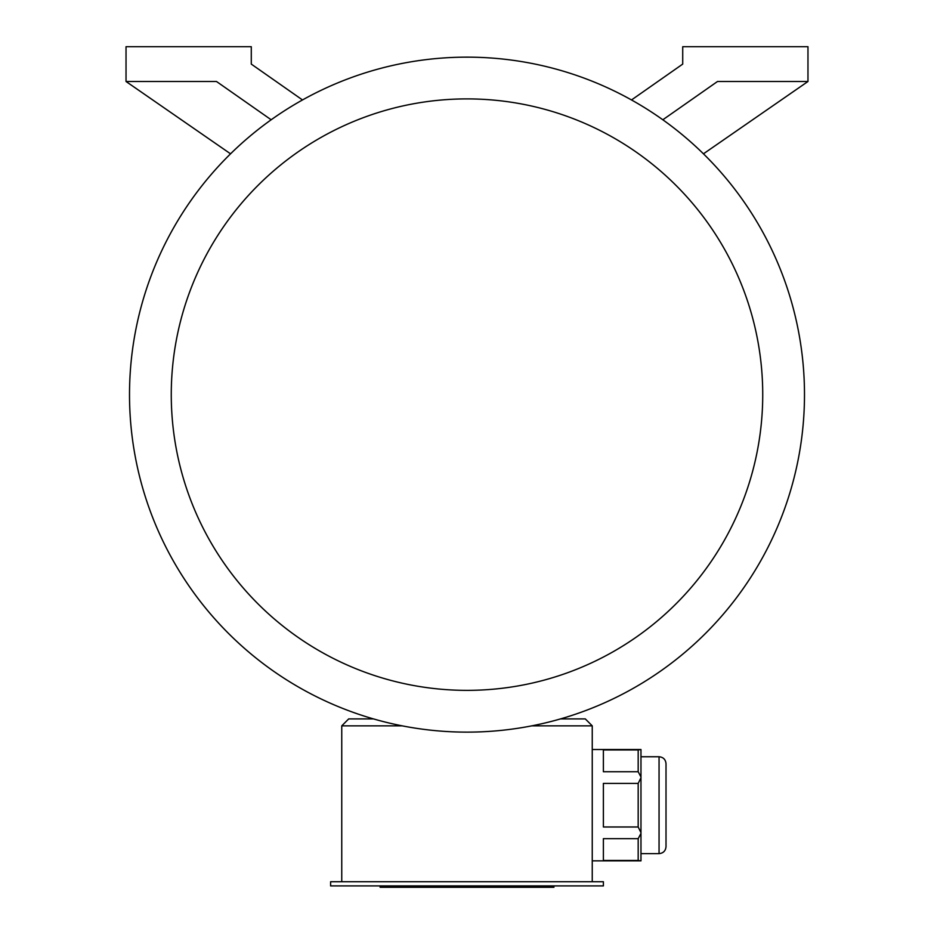 <?xml version="1.0" encoding="UTF-8"?>
<svg xmlns="http://www.w3.org/2000/svg" width="934" height="934" viewBox="0 0 934 934"><rect width="100%" height="100%" fill="white"/><g stroke="black" fill="none" stroke-linecap="round" stroke-linejoin="round"><path stroke-width="1.4" d="M603.387 885.911L330.613 885.911L330.613 881.731L603.387 881.731L603.387 885.911M638.179 749.932L603.387 749.932L603.387 771.729L638.179 771.729L638.179 749.932L640.969 749.523L640.969 860.856L592.249 860.856M638.179 771.729L640.969 776.96M638.179 783.393L603.387 783.393L603.387 826.987L638.179 826.987L638.179 783.393L640.969 777.753M638.179 826.987L640.969 832.626M638.179 860.447L603.387 860.447L603.387 838.65L638.179 838.65L638.179 860.447L640.969 860.856M640.969 833.42L638.179 838.65M402.285 725.858L341.751 725.858L341.751 881.731M560.54 718.9L585.291 718.9L592.249 725.858L592.249 881.731M592.249 725.858L531.715 725.858M662.836 119.774L717.51 81.492L807.968 81.492L807.968 46.7L682.719 46.7L682.719 64.096L631.512 99.95M302.488 99.95L251.281 64.096L251.281 46.7L126.032 46.7L126.032 81.492L216.49 81.492L271.164 119.774M126.032 81.492L230.546 153.818M703.454 153.818L807.968 81.492M467 732.128A337.489 337.489 0 0 0 759.272 225.888A337.489 337.489 0 0 0 174.728 225.888A337.489 337.489 0 0 0 467 732.128M467 690.366A295.739 295.739 0 0 0 723.114 246.763A295.739 295.739 0 0 0 210.886 246.763A295.739 295.739 0 0 0 467 690.366M341.751 725.858L348.709 718.9L373.46 718.9M666.012 846.671L666.012 763.708L666.012 846.671C665.603 850.897 663.28 853.221 659.054 853.629L640.969 853.629M553.909 885.911L553.909 887.3L380.138 887.3L380.138 885.911M659.054 853.629L659.054 756.75C663.28 757.159 665.603 759.482 666.012 763.708C665.603 759.482 663.28 757.159 659.054 756.75L640.969 756.75M545.748 887.3L545.748 885.911M486.707 887.3L486.707 885.911M447.339 887.3L447.339 885.911M388.299 887.3L388.299 885.911M640.969 749.523L592.249 749.523"/></g></svg>
